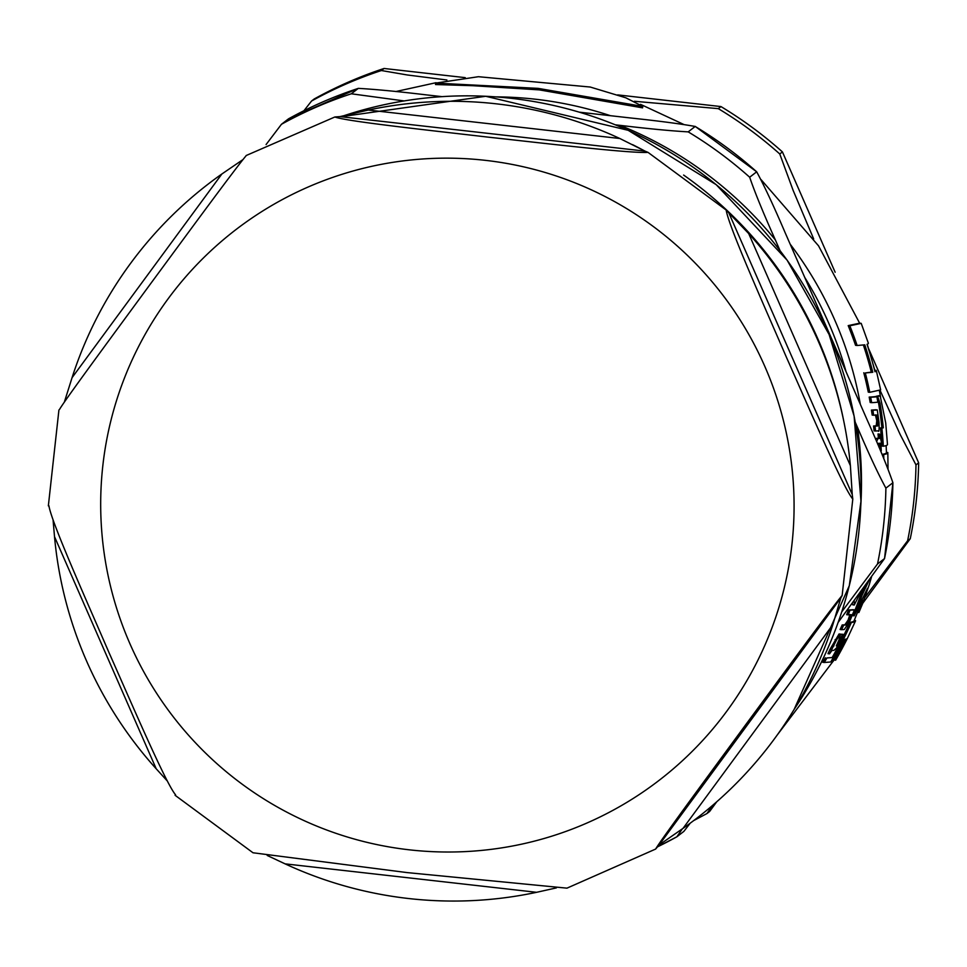 <?xml version="1.0" encoding="UTF-8"?>
<svg xmlns="http://www.w3.org/2000/svg" width="967" height="967" viewBox="0 0 967 967"><rect width="100%" height="100%" fill="white"/><g stroke="black" fill="none" stroke-linecap="round" stroke-linejoin="round"><path stroke-width="1.45" d="M590.329 87.042L478.435 76.707L435.67 83.102L538.148 88.372L642.741 106.43L625.83 97.8L590.329 87.066M833.941 650.344L836.552 647.95L843.224 634.376A220.585 11.157 -173.7 0 1 842.342 634.449L839.441 641.641L836.322 645.871A365.901 352.254 -162.8 0 0 838.921 640.081L840.565 634.134L836.612 639.803L829.541 653.837L831.971 650.453A217.273 10.988 6.3 0 0 833.941 650.344M840.613 634.134L839.066 633.965L840.613 634.134M854.163 600.628L854.272 605.016L861.44 590.692M883.318 446.222A229.808 11.628 6.3 0 0 887.476 444.433L885.724 422.978L880.188 395.854A223.099 11.29 -173.7 0 1 877.637 396.434A297.969 204.46 9.3 0 1 880.03 403.348A387.827 386.8 52.3 0 1 883.306 427.813A227.849 11.531 -173.7 0 1 881.892 428.067A386.909 385.881 52.3 0 1 883.318 446.222L881.904 446.065A385.507 384.479 -127.7 0 0 880.478 427.91A226.447 11.459 6.3 0 0 881.88 427.656A386.437 385.41 -127.7 0 0 878.592 403.179A296.531 203.481 -170.7 0 0 877.432 399.746M859.639 323.123L861.21 323.365L849.824 325.794A381.941 380.925 52.3 0 1 857.125 345.497L855.553 345.316A380.502 379.499 -127.7 0 0 848.204 325.613L859.651 323.196L818.529 245.823L761.089 179.657M849.824 325.794L848.204 325.613M874.809 370.24L876.271 370.409A218.312 11.048 -173.7 0 1 876.307 370.506A218.312 11.048 -173.7 0 1 874.99 371.739A388.625 387.598 -127.7 0 0 867.024 344.312A211.773 10.71 6.3 0 0 868.318 343.055L861.21 323.365M874.76 370.808A216.898 10.975 6.3 0 0 874.833 370.349L867.242 344.24M857.125 345.497L864.776 344.832A387.368 386.341 52.3 0 1 872.79 372.271L871.303 372.102A385.978 384.951 -127.7 0 0 863.652 345.86M872.79 372.271L865.308 372.948L871.303 372.102M865.308 372.948A381.941 380.925 52.3 0 1 869.768 392.312L868.281 392.143A380.502 379.499 -127.7 0 0 863.785 372.766M869.768 392.312L880.647 389.882L876.307 370.506M883.306 427.813L881.88 427.656M881.892 428.067L880.478 427.91M880.03 403.348L878.592 403.179M877.637 396.434L876.187 396.277A221.697 11.217 6.3 0 0 878.749 395.684L880.188 395.854M869.273 584.636L871.533 576.876M869.14 580.164L861.996 595.491A386.909 385.881 52.3 0 1 854.187 615.822L867.496 588.311L862.528 603.831L858.889 612.534L857.608 612.377M861.996 595.491L860.57 595.321L865.513 585.132M854.187 615.822L852.737 615.665A385.507 384.479 -127.7 0 0 860.57 595.321M860.183 605.983L862.419 600.072M854.115 604.991L852.737 604.846L852.265 603.215M854.224 620.439L855.481 620.572A222.398 11.253 -173.7 0 1 855.469 621.056A222.398 11.253 -173.7 0 1 851.311 622.555L849.848 622.385A220.984 11.181 6.3 0 0 854.03 620.899L861.101 603.638M847.479 638.184A388.794 387.755 52.3 0 1 835.645 660.195L834.158 660.026M851.311 622.555A386.909 385.881 52.3 0 1 831.402 661.658A213.429 10.794 6.3 0 0 833.155 661.355A387.997 386.969 -127.7 0 0 845.013 639.344A218.808 11.072 6.3 0 0 846.222 639.006A388.637 387.61 52.3 0 1 835.198 659.615A213.538 10.806 6.3 0 0 836.056 659.204A388.915 387.876 -127.7 0 0 847.08 638.607A218.735 11.072 6.3 0 0 847.479 638.196L855.469 621.056M832.273 657.355A385.507 384.479 -127.7 0 0 849.848 622.385M835.198 659.615L834.231 659.506M875.534 431.016A228.369 11.556 6.3 0 0 878.133 430.847C879.003 432.539 879.293 429.699 879.027 422.361L877.988 414.928A385.253 384.225 -127.7 0 0 877.262 409.935A225.613 11.411 -173.7 0 1 872.911 410.238A381.892 380.877 52.3 0 1 873.648 415.242A226.363 11.447 6.3 0 0 876.876 415.024L878.205 420.875L877.625 425.988A227.789 11.519 -173.7 0 1 875.026 426.145A381.892 380.877 52.3 0 1 875.534 431.016L874.083 430.847A380.454 379.451 -127.7 0 0 873.564 425.976A226.399 11.459 6.3 0 0 876.187 425.818L876.767 420.705L875.425 414.867M872.911 410.238L871.436 410.081A224.223 11.35 6.3 0 0 875.812 409.778L877.262 409.935M873.648 415.242L872.186 415.073A380.454 379.451 -127.7 0 0 871.436 410.081M875.026 426.145L873.564 425.976M829.541 653.837L827.994 653.668L830.049 649.244L839.066 633.965M833.929 645.956L832.394 645.787M843.224 634.376L841.737 634.207A219.195 11.084 6.3 0 1 840.855 634.279L842.342 634.449M849.606 620.149L846.355 624.96A222.676 11.266 -173.7 0 1 843.695 625.105A381.892 380.877 52.3 0 1 841.592 629.686A221.806 11.217 6.3 0 0 844.264 629.529L849.618 621.539L852.507 614.553A385.253 384.225 -127.7 0 0 854.417 609.863A225.178 11.399 -173.7 0 1 850.053 610.165A381.892 380.877 52.3 0 1 848.132 614.855A224.465 11.35 6.3 0 0 851.383 614.661L849.606 620.149L848.144 619.98L849.92 614.492M854.417 609.863L852.954 609.693A223.788 11.326 6.3 0 1 848.579 609.996L850.053 610.165M848.132 614.855L846.657 614.698A380.454 379.451 -127.7 0 0 848.579 609.996M841.592 629.686L840.093 629.517A380.454 379.451 -127.7 0 0 842.197 624.936A221.286 11.193 6.3 0 0 844.868 624.791L848.144 619.98M843.695 625.105L842.197 624.936M880.586 450.973A230.315 11.652 6.3 0 0 881.251 450.9A385.253 384.225 -127.7 0 0 880.84 443.176A229.578 11.616 6.3 0 0 881.59 443.091A328.949 268.391 -169.3 0 0 879.547 434.098L879.462 434.11A384.733 383.718 52.3 0 1 879.813 438.389A229.143 11.592 -173.7 0 1 877.963 438.535L876.61 441.653M875.522 439.115L876.525 438.365A227.753 11.519 6.3 0 0 878.387 438.22A383.319 382.303 -127.7 0 0 878.036 433.953L879.547 434.098M879.813 438.389L878.387 438.22M879.462 434.11L878.036 433.953M877.625 444.034L878.096 443.394A229.638 11.616 6.3 0 0 880.163 443.237A384.733 383.718 52.3 0 1 880.574 450.948M878.979 447.201A383.319 382.303 -127.7 0 0 878.749 443.345M833.324 657.475L826.918 657.959A381.892 380.877 52.3 0 1 824.283 662.48L830.726 661.996A386.558 385.531 -127.7 0 0 833.324 657.475L826.918 657.959M824.283 662.48L822.724 662.298A380.454 379.451 -127.7 0 0 825.359 657.79M877.855 402.151A386.558 385.531 -127.7 0 0 876.888 396.748L875.437 396.591A222.12 11.241 6.3 0 1 869.188 397.086L870.675 397.256A381.892 380.877 52.3 0 1 871.666 402.659A224.392 11.35 6.3 0 0 877.855 402.151M871.666 402.659L870.179 402.49A380.454 379.451 -127.7 0 0 869.188 397.086M876.888 396.748A223.51 11.314 -173.7 0 1 870.675 397.256M886.437 452.363L887.791 452.52A230.557 11.664 -173.7 0 1 887.827 452.713A230.557 11.664 -173.7 0 1 883.681 454.502A386.909 385.881 52.3 0 1 883.79 458.588M883.681 454.502L882.279 454.345A229.167 11.592 6.3 0 0 886.437 452.556L886.135 445.582M642.777 106.334L642.584 107.857L539.32 89.883L473.093 85.712L435.513 84.54L435.67 83.102M862.697 603.372L910.273 538.679L907.614 540.746L864.885 597.473M712.244 805.692L706.925 813.573L709.609 811.494L716.765 801.764M617.683 94.887L720.959 106.575A407.47 406.382 -127.7 0 1 782.424 151.916L779.765 153.983L793.17 190.463L813.682 238.946M880.224 390.668L900.168 434.497L915.979 464.897L918.65 462.83L868.68 348.797M303.928 110.734L311.555 101.027L314.215 98.972A407.47 406.382 -127.7 0 1 384.068 68.476L381.397 70.531L407.276 74.967L446.899 79.995M634.388 101.281L718.288 108.63L720.959 106.575M384.068 68.476L465.26 77.65M782.424 151.916L835.15 272.247M910.273 538.679A407.47 406.382 -127.7 0 0 918.65 462.83M690.22 823.183L683.862 831.39L676.852 836.806L682.4 828.804M841.774 611.821L877.516 563.991L884.527 558.575L838.147 622.422M780.031 250.61L775.365 239.949C763.604 213.767 755.046 192.856 749.667 177.227L756.678 171.812C764.256 185.737 773.709 205.959 785.047 232.467L867.206 420.016C878.967 446.198 887.537 467.097 892.904 482.726L885.893 488.142C878.314 474.217 868.862 454.007 857.536 427.487L855.239 422.253M579.318 112.172L629.698 117.877C658.467 120.935 680.297 123.8 695.2 126.459L688.19 131.875C671.086 130.92 648.361 128.744 620.028 125.347L615.35 124.828M404.17 100.931L351.311 93.787L358.322 88.372A407.47 406.382 52.3 0 0 288.468 118.868L281.457 124.284L266.082 144.554M441.955 96.64L426.495 94.899C398.162 91.502 375.438 89.327 358.322 88.372L288.48 118.856M695.164 126.375L695.2 126.459A407.47 406.382 52.3 0 1 756.678 171.812L695.176 126.387M884.551 558.575L892.904 482.726A407.47 406.382 52.3 0 1 884.527 558.575M655.614 849.074C661.126 839.477 715.399 766.094 745.714 724.718C776.574 682.92 829.444 610.624 842.16 595.454A4078.359 81.446 -53.6 0 1 840.831 597.896L832.841 624.682A400.278 399.214 52.3 0 1 683.028 828.368L659.071 845.001A4078.359 81.446 -53.6 0 1 655.614 849.074L566.952 888.153L407.083 872.585L253.003 852.773L175.1 795.297M852.797 499.069C843.019 487.743 807.348 404.194 786.304 357.004C765.816 309.404 728.743 226.931 726.169 210.032A4078.359 287.779 -113.6 0 1 728.852 212.921L748.688 233.555A400.278 399.214 52.3 0 1 850.392 465.683L852.241 494.536A4078.359 287.779 -113.6 0 1 852.797 499.069L842.16 595.454M648.047 152.399C629.154 153.463 539.9 142.753 488.275 137.157C437.193 131.137 346.549 121.504 334.872 116.983A4078.359 206.334 -173.7 0 1 339.949 116.62L368.306 110.045A400.278 399.214 52.3 0 1 619.823 138.499L645.086 151.13A4078.359 206.334 -173.7 0 1 648.047 152.399L726.169 210.032M246.162 155.53L334.872 116.983M246.101 155.747C233.385 170.917 180.515 243.213 149.655 285.011C119.34 326.387 65.067 399.758 59.555 409.367M64.426 401.861L72.066 377.662A400.278 399.214 52.3 0 1 221.878 173.987L242.644 159.809M48.918 505.753C51.493 522.651 88.565 605.124 109.053 652.725C130.086 699.903 165.768 783.451 175.547 794.777M166.953 780.599L156.219 768.801A400.278 399.214 52.3 0 1 54.515 536.673L53.112 520.476M556.376 887.899L536.6 892.311A400.278 399.214 52.3 0 1 408.582 898.524A400.278 399.214 52.3 0 1 285.084 863.857L267.194 855.457M878.205 420.875L876.767 420.705M877.625 425.988L876.187 425.818M831.584 649.413L830.049 649.244M836.612 639.803L835.089 639.634M839.441 641.641L838.292 641.52M846.355 624.96L844.868 624.791M877.963 438.535L876.525 438.365M870.227 353.874A386.631 385.603 -127.7 0 0 869.369 351.033M860.34 404.339A372.126 371.135 -127.7 0 0 790.148 244.131M610.455 115.702A372.126 371.135 -127.7 0 0 495.624 96.869M907.614 540.746A407.47 406.382 -127.7 0 0 915.979 464.897M779.765 153.983A407.47 406.382 -127.7 0 0 718.288 108.63M381.397 70.531A407.47 406.382 -127.7 0 0 311.555 101.027M657.487 846.862A407.47 406.382 -127.7 0 0 676.827 836.818L657.487 846.862M857.536 427.487A384.31 383.295 52.3 0 1 860.799 505.753M620.028 125.347A384.31 383.295 52.3 0 1 775.365 239.949M351.311 93.787A407.47 406.382 -127.7 0 0 281.457 124.284M749.667 177.227A407.47 406.382 -127.7 0 0 688.19 131.875M877.516 563.991A407.47 406.382 -127.7 0 0 885.893 488.142M804.774 277.469A366.723 365.744 52.3 0 1 846.016 371.582M659.071 845.001L840.831 597.896M683.028 828.368L832.841 624.682M852.241 494.536L728.852 212.921M850.392 465.683L748.688 233.555M645.086 151.13L339.949 116.62M619.823 138.499L368.306 110.045M221.878 173.987L72.066 377.662M54.515 536.673L156.219 768.801M409.331 849.824A347.274 346.355 52.3 0 1 167.98 298.972A347.274 346.355 52.3 0 1 764.849 366.469A347.274 346.355 52.3 0 1 409.331 849.824M285.084 863.857L536.6 892.311M343.333 115.895A393.569 392.529 52.3 0 1 780.768 251.613A393.569 392.529 52.3 0 1 794.149 709.391L849.304 585.676L860.956 501.184L854.115 416.112L829.106 334.485L787.09 260.123L716.209 184.685L628.175 130.303L485.724 96.277L340.868 116.729M843.49 419.763A393.569 392.529 -127.7 0 0 683.621 175.063M643.949 150.55A393.569 392.529 -127.7 0 0 632.515 144.627M869.26 584.684L862.528 603.831M854.187 605.004L852.737 604.846M887.827 452.713L888.02 468.898M777.081 735.198L834.436 659.53M395.878 91.539L436.032 82.703M640.492 104.327L683.705 124.429M880.611 397.304L879.45 391.055M693.702 820.584L706.913 813.573M846.065 371.691L804.713 277.336M58.927 409.972L48.35 505.862"/></g></svg>
